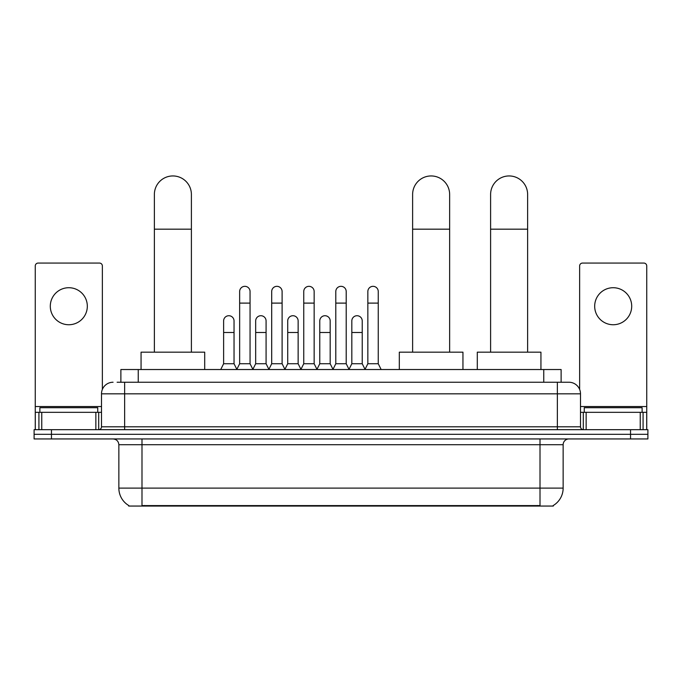 <?xml version="1.0" encoding="UTF-8"?>
<svg xmlns="http://www.w3.org/2000/svg" width="682" height="682" viewBox="0 0 682 682"><rect width="100%" height="100%" fill="white"/><g stroke="black" fill="none" stroke-linecap="round" stroke-linejoin="round"><path stroke-width="1.02" d="M117.116 382.244L124.635 382.244L117.116 382.244L120.885 382.244L120.885 369.525L561.116 369.525L561.116 382.244M553.315 505.481L553.315 506.053L128.685 506.053L128.685 505.481M128.855 505.584A20.247 20.247 0 0 1 118.856 488.116L141.992 488.116L141.992 505.584L540.008 505.584L540.008 488.116L563.144 488.116L563.144 444.724A5.788 5.788 0 0 1 568.933 438.944M118.856 488.116L118.856 444.724C118.506 441.211 116.579 439.285 113.067 438.944M553.145 505.584A20.247 20.247 0 0 0 563.144 488.116M51.457 429.686L647.9 429.686L647.9 434.315L34.1 434.315L34.1 438.944L51.457 438.944L51.457 434.315L34.1 434.315L34.1 429.686L51.457 429.686L51.457 434.315L647.9 434.315L647.9 438.944L51.457 438.944M113.067 382.244A11.568 11.568 0 0 0 101.499 393.821L101.499 426.796A2.89 2.89 0 0 1 98.6 429.686M568.933 382.244L557.365 382.244L568.933 382.244A11.568 11.568 0 0 1 580.501 393.821L580.501 426.796C580.672 428.552 581.635 429.515 583.4 429.686M580.501 393.821L124.635 393.821L124.635 382.244L557.365 382.244L557.365 426.796L580.501 426.796M97.739 412.329L97.739 407.7L39.888 407.7L39.888 412.329M68.814 287.719A18.516 18.516 0 0 0 50.297 306.235A18.516 18.516 0 0 0 68.814 324.743A18.516 18.516 0 0 0 87.322 306.235A18.516 18.516 0 0 0 68.814 287.719M95.855 429.686L95.855 412.329L41.764 412.329L41.764 429.686M102.368 389.422L102.368 265.963A2.89 2.89 0 0 0 99.47 263.073L38.149 263.073A2.89 2.89 0 0 0 35.259 265.963L35.259 412.329L41.764 412.329M95.855 412.329L101.499 412.329M35.259 429.686L35.259 412.329M642.112 412.329L642.112 407.7L584.261 407.7L584.261 412.329M154.371 352.168L154.371 194.464A18.516 18.516 0 0 1 172.887 175.947A18.516 18.516 0 0 1 191.395 194.464A18.516 18.516 0 0 0 172.887 175.947M191.395 352.168L191.395 194.464M204.702 369.525L204.702 352.168L141.063 352.168L141.063 369.525M412.619 352.168L412.619 194.464A18.516 18.516 0 0 1 431.135 175.947A18.516 18.516 0 0 1 449.643 194.464A18.516 18.516 0 0 0 431.135 175.947M449.643 352.168L449.643 194.464M462.95 369.525L462.95 352.168L399.311 352.168L399.311 369.525M490.605 352.168L490.605 194.464A18.516 18.516 0 0 1 509.113 175.947A18.516 18.516 0 0 1 527.629 194.464A18.516 18.516 0 0 0 509.113 175.947M527.629 352.168L527.629 194.464M540.937 369.525L540.937 352.168L477.298 352.168L477.298 369.525M236.756 369.525L239.646 363.736L250.055 363.736L252.954 369.525M250.055 363.736L250.055 291.538A5.209 5.209 0 0 0 244.855 286.329A5.209 5.209 0 0 1 245.179 286.338M239.646 363.736L239.646 303.106L250.055 303.106M239.646 303.106L239.646 291.538A5.209 5.209 0 0 1 244.855 286.329M268.802 369.525L271.692 363.736L282.109 363.736L284.999 369.525M282.109 363.736L282.109 291.538A5.209 5.209 0 0 0 276.901 286.329A5.209 5.209 0 0 1 277.224 286.338M271.692 363.736L271.692 303.106L282.109 303.106M271.692 303.106L271.692 291.538A5.209 5.209 0 0 1 276.901 286.329M300.847 369.525L303.746 363.736L314.155 363.736L317.053 369.525M314.155 363.736L314.155 291.538A5.209 5.209 0 0 0 308.955 286.329A5.209 5.209 0 0 1 309.278 286.338M303.746 363.736L303.746 303.106L314.155 303.106M303.746 303.106L303.746 291.538A5.209 5.209 0 0 1 308.955 286.329M332.901 369.525L335.791 363.736L346.209 363.736L349.099 369.525M346.209 363.736L346.209 291.538A5.209 5.209 0 0 0 341 286.329A5.209 5.209 0 0 1 341.324 286.338M335.791 363.736L335.791 303.106L346.209 303.106M335.791 303.106L335.791 291.538A5.209 5.209 0 0 1 341 286.329M364.947 369.525L367.845 363.736L378.254 363.736L381.153 369.525M378.254 363.736L378.254 291.538A5.209 5.209 0 0 0 373.045 286.329A5.209 5.209 0 0 1 373.378 286.338M367.845 363.736L367.845 303.106L378.254 303.106M367.845 303.106L367.845 291.538A5.209 5.209 0 0 1 373.045 286.329M220.729 369.525L223.619 363.736L234.037 363.736L236.842 369.346M234.037 363.736L234.037 320.924A5.209 5.209 0 0 0 229.152 315.732A5.209 5.209 0 0 1 234.037 320.924M223.619 363.736L223.619 332.492L234.037 332.492M223.619 332.492L223.619 320.924A5.209 5.209 0 0 1 229.152 315.732M252.86 369.346L255.673 363.736L266.082 363.736L268.887 369.346M266.082 363.736L266.082 320.924A5.209 5.209 0 0 0 261.206 315.732A5.209 5.209 0 0 1 266.082 320.924M255.673 363.736L255.673 332.492L266.082 332.492M255.673 332.492L255.673 320.924A5.209 5.209 0 0 1 261.206 315.732M284.914 369.346L287.719 363.736L298.136 363.736L300.941 369.346M298.136 363.736L298.136 320.924A5.209 5.209 0 0 0 293.251 315.732A5.209 5.209 0 0 1 298.136 320.924M287.719 363.736L287.719 332.492L298.136 332.492M287.719 332.492L287.719 320.924A5.209 5.209 0 0 1 293.251 315.732M316.96 369.346L319.773 363.736L330.182 363.736L332.987 369.346M330.182 363.736L330.182 320.924A5.209 5.209 0 0 0 325.305 315.732A5.209 5.209 0 0 1 330.182 320.924M319.773 363.736L319.773 332.492L330.182 332.492M319.773 332.492L319.773 320.924A5.209 5.209 0 0 1 325.305 315.732M349.014 369.346L351.818 363.736L362.227 363.736L365.041 369.346M362.227 363.736L362.227 320.924A5.209 5.209 0 0 0 357.351 315.732A5.209 5.209 0 0 1 362.227 320.924M351.818 363.736L351.818 332.492L362.227 332.492M351.818 332.492L351.818 320.924A5.209 5.209 0 0 1 357.351 315.732M613.186 287.719A18.516 18.516 0 0 0 594.678 306.235A18.516 18.516 0 0 0 613.186 324.743A18.516 18.516 0 0 0 631.702 306.235A18.516 18.516 0 0 0 613.186 287.719M640.236 429.686L640.236 412.329L586.145 412.329L586.145 429.686M646.741 429.686L646.741 412.329L646.741 429.686M640.236 412.329L646.741 412.329L646.741 265.963A2.89 2.89 0 0 0 643.851 263.073L582.53 263.073A2.89 2.89 0 0 0 579.632 265.963L579.632 389.422M580.501 412.329L586.145 412.329M537.697 506.053L537.697 505.481M144.303 506.053L144.303 505.481M138.241 382.244L138.241 369.525M543.759 382.244L543.759 369.525M540.008 438.944L540.008 444.724L118.856 444.724M563.144 444.724L540.008 444.724L540.008 488.116L141.992 488.116L141.992 438.944M630.543 438.944L630.543 429.686M124.635 429.686L124.635 393.821L101.499 393.821M101.499 426.796L557.365 426.796L557.365 429.686M101.499 406.549L35.259 406.549M98.702 412.329L98.702 429.686M35.302 412.329L35.302 429.686M38.917 429.686L38.917 412.329M154.371 229.178L191.395 229.178M412.619 229.178L449.643 229.178M490.605 229.178L527.629 229.178M646.741 406.549L580.501 406.549M646.698 429.686L646.698 412.329M643.083 412.329L643.083 429.686M583.298 429.686L583.298 412.329"/></g></svg>
